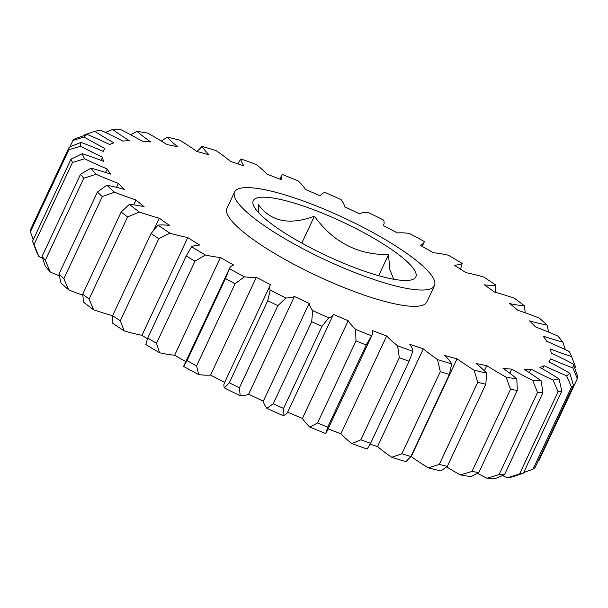 <?xml version="1.0" encoding="UTF-8"?>
<svg xmlns="http://www.w3.org/2000/svg" width="608" height="608" viewBox="0 0 608 608"><rect width="100%" height="100%" fill="white"/><g stroke="black" fill="none" stroke-linecap="round" stroke-linejoin="round"><path stroke-width="0.91" d="M393.756 279.254L389.728 269.443L388.542 254.57C357.892 255.026 333.176 242.22 314.404 216.167C289.59 225.484 270.917 221.654 258.4 204.683L258.719 212.808M393.703 250.967A89.756 18.666 25.1 0 0 299.835 204.858A89.756 18.666 25.1 0 0 253.422 205.223A89.756 18.666 25.1 0 0 275.348 226.7A89.756 18.666 25.1 0 0 412.27 279.634A89.756 18.666 25.1 0 0 393.703 250.967M261.767 223.911A110.36 22.952 25.1 0 0 367.217 277.195A110.36 22.952 25.1 0 0 434.462 285.646A110.36 22.952 25.1 0 0 407.284 253.749A110.36 22.952 25.1 0 0 301.834 200.465A110.36 22.952 25.1 0 0 234.589 192.022A110.36 22.952 25.1 0 0 261.767 223.911M234.589 192.022L226.959 208.308A110.36 22.952 25.1 0 0 254.136 240.206A110.36 22.952 25.1 0 0 359.586 293.489A110.36 22.952 25.1 0 0 426.831 301.94L434.462 285.646M411.251 456.578A105.944 22.032 25.1 0 0 412.627 457.558A105.944 22.032 25.1 0 0 428.275 467.841L439.28 464.413L477.744 382.303L474.065 370.09A105.944 22.032 -154.9 0 1 458.417 359.807A105.944 22.032 -154.9 0 1 457.041 358.826L411.251 456.578A246.612 51.292 25.1 0 1 410.917 456.486M112.602 315.666A279.574 58.14 25.1 0 0 120.323 320.804L124.214 330.934A270.742 56.308 -154.9 0 1 112.115 322.878L112.602 315.666L151.065 233.548L157.905 225.127A105.944 22.032 -154.9 0 1 169.488 225.416A246.612 51.292 -154.9 0 1 164.304 221.791A246.612 51.292 -154.9 0 1 159.296 218.196A105.944 22.032 -154.9 0 1 139.407 212.032L127.581 216.927L89.118 299.037L93.617 309.784A105.944 22.032 25.1 0 0 112.594 315.704M153.672 230.204L159.296 218.196M101.118 160.383L102.608 157.198A105.944 22.032 -154.9 0 1 80.568 146.239L68.864 149.705L30.4 231.815A279.574 58.14 25.1 0 1 30.658 229.345L69.122 147.235L80.97 142.363A105.944 22.032 -154.9 0 1 103.223 151.354A246.612 51.292 -154.9 0 1 103.573 150.51A246.612 51.292 -154.9 0 1 104.88 148.398A105.944 22.032 -154.9 0 1 83.98 136.998L72.945 140.425A279.574 58.14 -154.9 0 1 74.982 138.799L87.18 134.452A105.944 22.032 -154.9 0 1 109.706 144.544A246.612 51.292 -154.9 0 1 113.894 142.834A105.944 22.032 -154.9 0 1 94.772 131.351A270.742 56.308 25.1 0 1 100.67 130.196A105.944 22.032 -154.9 0 1 122.793 141.094A246.612 51.292 -154.9 0 1 129.382 140.691A105.944 22.032 -154.9 0 1 115.148 131.282A105.944 22.032 -154.9 0 1 112.624 129.466L105.412 132.422M112.624 129.466A270.742 56.308 25.1 0 1 121.038 129.74A105.944 22.032 -154.9 0 1 142.082 141.109A246.612 51.292 -154.9 0 1 150.868 142.021A105.944 22.032 -154.9 0 1 149.462 141.033A105.944 22.032 -154.9 0 1 136.982 131.396L130.568 134.71M457.041 358.826A246.612 51.292 -154.9 0 1 444.714 355.406A105.944 22.032 -154.9 0 1 451.698 363.888L449.35 374.429A279.574 58.14 -154.9 0 1 440.306 371.655L437.524 359.533A105.944 22.032 -154.9 0 1 434.895 357.694A105.944 22.032 -154.9 0 1 423.32 348.832L377.53 446.584A105.944 22.032 25.1 0 0 389.105 455.445A105.944 22.032 25.1 0 0 391.734 457.284L401.842 453.766A279.574 58.14 25.1 0 0 410.886 456.54L405.908 461.639A270.742 56.308 -154.9 0 1 391.734 457.284M147.736 338.056A279.574 58.14 25.1 0 0 156.514 343.307L159.577 352.754A270.742 56.308 -154.9 0 1 145.814 344.523L147.736 338.056L186.2 255.945L191.604 246.772A105.944 22.032 -154.9 0 1 199.644 245.062A246.612 51.292 -154.9 0 1 187.75 237.568A105.944 22.032 -154.9 0 1 170.004 233.183L158.787 238.693L120.323 320.804M159.577 352.754A105.944 22.032 25.1 0 0 174.64 355.232L220.43 257.48A105.944 22.032 -154.9 0 1 205.367 255.003L194.978 261.197L156.514 343.307M194.978 261.197A279.574 58.14 -154.9 0 1 186.2 255.945M229.596 268.189L183.806 365.94A105.944 22.032 25.1 0 0 183.616 366.426L187.028 360.658L225.492 278.548L229.406 268.675A105.944 22.032 -154.9 0 1 229.596 268.189A105.944 22.032 -154.9 0 1 233.67 265.012A246.612 51.292 -154.9 0 1 220.43 257.48M187.028 360.658A279.574 58.14 25.1 0 0 196.612 365.864L198.634 374.574A105.944 22.032 25.1 0 0 210.558 375.068L256.348 277.316A105.944 22.032 -154.9 0 1 244.424 276.822L235.076 283.754L196.612 365.864M235.076 283.754A279.574 58.14 -154.9 0 1 225.492 278.548M270.127 285.357L224.337 383.108A105.944 22.032 25.1 0 0 224.375 387.912L229.292 382.789L267.756 300.679L270.165 290.16A105.944 22.032 -154.9 0 1 270.127 285.357A105.944 22.032 -154.9 0 1 270.53 284.666A246.612 51.292 -154.9 0 1 256.348 277.316M229.292 382.789A279.574 58.14 25.1 0 0 239.385 387.782L240.19 395.74A105.944 22.032 25.1 0 0 248.611 394.227L294.409 296.476A105.944 22.032 -154.9 0 1 285.98 297.988L277.848 305.672L239.385 387.782M277.848 305.672A279.574 58.14 -154.9 0 1 267.756 300.679M273.243 403.78L311.706 321.67L312.656 310.582A105.944 22.032 -154.9 0 1 309.1 303.415L263.31 401.166A105.944 22.032 25.1 0 0 266.866 408.333L273.243 403.78A279.574 58.14 25.1 0 0 283.541 408.409L282.994 415.598A105.944 22.032 25.1 0 0 287.607 412.247L333.397 314.496A105.944 22.032 -154.9 0 1 328.784 317.847L322.004 326.298L283.541 408.409M322.004 326.298A279.574 58.14 -154.9 0 1 311.706 321.67M317.543 422.978L356.007 340.868L355.574 329.323A105.944 22.032 -154.9 0 1 348.209 320.705L302.419 418.456A105.944 22.032 25.1 0 0 309.784 427.074L317.543 422.978A279.574 58.14 25.1 0 0 327.727 427.112L325.744 433.557A105.944 22.032 25.1 0 0 326.39 432.539L372.18 334.788A105.944 22.032 -154.9 0 1 371.534 335.806L366.191 345.002L327.727 427.112M366.191 345.002A279.574 58.14 -154.9 0 1 356.007 340.868M360.848 439.812L399.312 357.702L397.624 345.808A105.944 22.032 -154.9 0 1 386.673 335.996L340.883 433.747A105.944 22.032 25.1 0 0 351.834 443.559L360.848 439.812A279.574 58.14 25.1 0 0 370.614 443.323L367.133 449.061A270.742 56.308 -154.9 0 1 351.834 443.559M423.32 348.832A246.612 51.292 -154.9 0 1 409.769 344.303A105.944 22.032 -154.9 0 1 412.923 351.31L409.078 361.213L370.614 443.323M409.078 361.213A279.574 58.14 -154.9 0 1 399.312 357.702M440.306 371.655L401.842 453.766M449.35 374.429L410.886 456.54M446.622 466.914A105.944 22.032 25.1 0 0 460.34 474.901L472.021 471.443L510.484 389.333L506.13 377.15A105.944 22.032 -154.9 0 1 486.803 365.659L484.394 370.796M472.021 471.443A279.574 58.14 25.1 0 0 478.83 472.53L471.018 476.604A270.742 56.308 -154.9 0 1 460.34 474.901M477.432 473.29A105.944 22.032 25.1 0 0 486.962 478.26L499.069 474.628L537.533 392.51L532.752 380.509A105.944 22.032 -154.9 0 1 511.708 369.14A246.612 51.292 -154.9 0 1 502.922 368.228A105.944 22.032 -154.9 0 1 516.808 378.852L517.302 390.412L478.83 472.53M517.302 390.412A279.574 58.14 -154.9 0 1 510.484 389.333M499.069 474.628A279.574 58.14 25.1 0 0 504.442 474.802L495.376 478.534A270.742 56.308 -154.9 0 1 486.962 478.26M502.588 475.578A105.944 22.032 25.1 0 0 507.33 477.804L519.612 473.868L558.076 391.757L553.12 380.053A105.944 22.032 -154.9 0 1 530.997 369.155A246.612 51.292 -154.9 0 1 524.408 369.558A105.944 22.032 -154.9 0 1 541.166 380.783L542.906 392.692L504.442 474.802M542.906 392.692A279.574 58.14 -154.9 0 1 537.533 392.51M519.612 473.868A279.574 58.14 25.1 0 0 523.374 473.138L513.228 476.649A270.742 56.308 -154.9 0 1 507.33 477.804M523.648 472.553L533.018 469.201L571.482 387.091L566.61 375.797A105.944 22.032 -154.9 0 1 544.084 365.704A246.612 51.292 -154.9 0 1 539.896 367.414A105.944 22.032 -154.9 0 1 559.018 378.898L561.838 391.02L523.374 473.138M561.838 391.02A279.574 58.14 -154.9 0 1 558.076 391.757M533.018 469.201A279.574 58.14 25.1 0 0 535.055 467.575L573.519 385.464A279.574 58.14 -154.9 0 1 571.482 387.091M538.095 461.092L538.878 460.765L577.342 378.655L572.82 367.886A105.944 22.032 -154.9 0 1 550.567 358.895A246.612 51.292 -154.9 0 1 550.217 359.738A246.612 51.292 -154.9 0 1 548.91 361.851A105.944 22.032 -154.9 0 1 569.81 373.251L573.519 385.464M574.758 368.243L575.48 366.7L571.558 356.539A105.944 22.032 -154.9 0 1 550.263 348.939A246.612 51.292 -154.9 0 1 551.182 353.05A105.944 22.032 -154.9 0 1 573.222 364.01L577.6 376.185A279.574 58.14 -154.9 0 1 577.342 378.655M136.982 131.396A270.742 56.308 25.1 0 1 147.66 133.099A105.944 22.032 -154.9 0 1 166.987 144.59A246.612 51.292 -154.9 0 1 177.703 146.786A105.944 22.032 -154.9 0 1 167.109 137.081A270.742 56.308 25.1 0 1 179.725 140.159A105.944 22.032 -154.9 0 1 196.749 151.422A246.612 51.292 -154.9 0 1 209.076 154.842A105.944 22.032 -154.9 0 1 202.092 146.361L197.083 151.514M94.772 131.351L84.626 134.862L84.352 135.447M72.945 140.425L69.905 146.908M68.864 149.705A279.574 58.14 -154.9 0 1 69.122 147.235M32.52 241.3A279.574 58.14 25.1 0 0 34.048 244.538L38.844 256.538A270.742 56.308 -154.9 0 1 36.457 251.492A270.742 56.308 -154.9 0 1 36.442 251.461L32.52 241.3L70.984 159.19L82.232 153.71A105.944 22.032 -154.9 0 1 103.527 161.31A246.612 51.292 -154.9 0 1 102.608 157.198M105.534 172.436L107.152 168.978A105.944 22.032 -154.9 0 1 84.634 158.787L72.512 162.427L34.048 244.538M72.512 162.427A279.574 58.14 -154.9 0 1 70.984 159.19M42.043 256.409A279.574 58.14 25.1 0 0 45.319 260.315L50.274 272.012A270.742 56.308 -154.9 0 1 45.136 265.886L42.043 256.409L80.507 174.298L90.926 168.135A105.944 22.032 -154.9 0 1 110.626 174.124A246.612 51.292 -154.9 0 1 107.152 168.978M116.523 187.325L118.378 183.373A105.944 22.032 -154.9 0 1 96.064 174.26L83.782 178.205L45.319 260.315M83.782 178.205A279.574 58.14 -154.9 0 1 80.507 174.298M58.938 274.208A279.574 58.14 25.1 0 0 63.863 278.669L68.719 289.94A270.742 56.308 -154.9 0 1 61.005 282.956L58.938 274.208L97.402 192.098L106.795 185.204A105.944 22.032 -154.9 0 1 124.29 189.4A246.612 51.292 -154.9 0 1 118.378 183.373M133.646 204.835L135.934 199.948A105.944 22.032 -154.9 0 1 114.509 192.189L102.326 196.559L63.863 278.669M102.326 196.559A279.574 58.14 -154.9 0 1 97.402 192.098M93.617 309.784A270.742 56.308 -154.9 0 1 83.562 302.146L82.703 294.166L121.167 212.048L129.352 204.394A105.944 22.032 -154.9 0 1 144.111 206.674A246.612 51.292 -154.9 0 1 135.934 199.948M82.703 294.166A279.574 58.14 25.1 0 0 89.118 299.037M127.581 216.927A279.574 58.14 -154.9 0 1 121.167 212.048M158.787 238.693A279.574 58.14 -154.9 0 1 151.065 233.548M124.214 330.934A105.944 22.032 25.1 0 0 141.96 335.32L187.75 237.568M348.209 320.705A246.612 51.292 -154.9 0 1 333.45 314.382A105.944 22.032 -154.9 0 1 333.397 314.496M386.673 335.996A246.612 51.292 -154.9 0 1 372.301 330.486A105.944 22.032 -154.9 0 1 372.18 334.788M511.708 369.14L509.793 373.221M530.997 369.155L529.34 372.689M544.084 365.704L542.572 368.927M571.543 356.508L571.558 356.539A270.742 56.308 25.1 0 0 571.543 356.508A270.742 56.308 25.1 0 0 569.156 351.462A105.944 22.032 -154.9 0 0 546.638 341.27A246.612 51.292 -154.9 0 0 543.164 336.125A105.944 22.032 -154.9 0 0 562.864 342.114A270.742 56.308 25.1 0 0 557.726 335.988A105.944 22.032 -154.9 0 0 535.412 326.876A246.612 51.292 -154.9 0 0 529.5 320.849A105.944 22.032 -154.9 0 0 546.995 325.044A270.742 56.308 25.1 0 0 539.281 318.06A105.944 22.032 -154.9 0 0 517.856 310.3A246.612 51.292 -154.9 0 0 509.679 303.574A105.944 22.032 -154.9 0 0 524.438 305.854A270.742 56.308 25.1 0 0 514.383 298.216A105.944 22.032 -154.9 0 0 494.494 292.053A246.612 51.292 -154.9 0 0 484.302 284.833A105.944 22.032 -154.9 0 0 495.885 285.122A270.742 56.308 25.1 0 0 483.786 277.066A105.944 22.032 -154.9 0 0 466.04 272.68A246.612 51.292 -154.9 0 0 454.146 265.187A105.944 22.032 -154.9 0 0 462.186 263.477A270.742 56.308 25.1 0 0 448.423 255.246A105.944 22.032 -154.9 0 0 433.36 252.768A246.612 51.292 -154.9 0 0 420.12 245.237A105.944 22.032 -154.9 0 0 424.194 242.06A105.944 22.032 -154.9 0 0 424.384 241.574A270.742 56.308 25.1 0 0 409.366 233.426A105.944 22.032 -154.9 0 0 397.442 232.932A246.612 51.292 -154.9 0 0 383.26 225.583A105.944 22.032 -154.9 0 0 383.663 224.892A105.944 22.032 -154.9 0 0 383.625 220.088A270.742 56.308 25.1 0 0 367.81 212.26A105.944 22.032 -154.9 0 0 359.389 213.773A246.612 51.292 -154.9 0 0 344.69 206.834A105.944 22.032 -154.9 0 0 341.134 199.667A270.742 56.308 25.1 0 0 325.006 192.402A105.944 22.032 -154.9 0 0 320.393 195.753A105.944 22.032 -154.9 0 0 320.34 195.867L320.393 195.753M565.334 349.646L562.864 342.114M548.697 332.143L546.995 325.044M525.213 312.808L524.438 305.854M495.398 292.334L495.885 285.122M460.537 269.177L462.186 263.477M202.092 146.361A270.742 56.308 25.1 0 1 216.266 150.716A105.944 22.032 -154.9 0 1 230.47 161.416A246.612 51.292 -154.9 0 1 244.021 165.946A105.944 22.032 -154.9 0 1 240.867 158.939A270.742 56.308 25.1 0 1 256.166 164.441A105.944 22.032 -154.9 0 1 267.117 174.253A246.612 51.292 -154.9 0 1 281.489 179.763A105.944 22.032 -154.9 0 1 281.61 175.461A105.944 22.032 -154.9 0 1 282.256 174.443A270.742 56.308 25.1 0 1 298.216 180.926A105.944 22.032 -154.9 0 1 305.581 189.544A246.612 51.292 -154.9 0 1 320.34 195.867M240.867 158.939L237.834 163.848M167.109 137.081L161.378 141.086M30.4 231.815L33.242 239.757M38.844 256.538A105.944 22.032 25.1 0 0 42.666 258.354M50.274 272.012A105.944 22.032 25.1 0 0 59.303 275.857M68.719 289.94A105.944 22.032 25.1 0 0 82.787 295.192M474.065 370.09A270.742 56.308 25.1 0 0 486.681 373.168L485.792 384.264L447.328 466.382L440.891 470.919A270.742 56.308 -154.9 0 1 428.275 467.841M370.166 444.152A246.612 51.292 25.1 0 0 377.53 446.584M328.107 428.86A246.612 51.292 25.1 0 0 340.883 433.747M325.744 433.557A270.742 56.308 -154.9 0 1 309.784 427.074M287.66 412.133A246.612 51.292 25.1 0 0 302.419 418.456M282.994 415.598A270.742 56.308 -154.9 0 1 266.866 408.333M248.611 394.227A246.612 51.292 25.1 0 0 263.31 401.166M240.19 395.74A270.742 56.308 -154.9 0 1 224.375 387.912M210.558 375.068A246.612 51.292 25.1 0 0 224.679 382.386M198.634 374.574A270.742 56.308 -154.9 0 1 183.616 366.426M174.64 355.232A246.612 51.292 25.1 0 0 185.835 361.616M141.96 335.32A246.612 51.292 25.1 0 0 147.463 338.823M506.13 377.15A270.742 56.308 25.1 0 0 516.808 378.852M532.752 380.509A270.742 56.308 25.1 0 0 541.166 380.783M553.12 380.053A270.742 56.308 25.1 0 0 559.018 378.898M566.61 375.797A270.742 56.308 25.1 0 0 569.81 373.251M572.82 367.886A270.742 56.308 25.1 0 0 573.222 364.01M87.18 134.452A270.742 56.308 25.1 0 0 83.98 136.998M80.97 142.363A270.742 56.308 25.1 0 0 80.568 146.239M82.232 153.71A270.742 56.308 25.1 0 0 84.634 158.787M90.926 168.135A270.742 56.308 25.1 0 0 96.064 174.26M106.795 185.204A270.742 56.308 25.1 0 0 114.509 192.189M129.352 204.394A270.742 56.308 25.1 0 0 139.407 212.032M157.905 225.127A270.742 56.308 25.1 0 0 170.004 233.183M191.604 246.772A270.742 56.308 25.1 0 0 205.367 255.003M229.406 268.675A270.742 56.308 25.1 0 0 244.424 276.822M270.165 290.16A270.742 56.308 25.1 0 0 285.98 297.988M309.1 303.415A246.612 51.292 -154.9 0 1 294.409 296.476M312.656 310.582A270.742 56.308 25.1 0 0 328.784 317.847M355.574 329.323A270.742 56.308 25.1 0 0 371.534 335.806M397.624 345.808A270.742 56.308 25.1 0 0 412.923 351.31M437.524 359.533A270.742 56.308 25.1 0 0 451.698 363.888M486.803 365.659A246.612 51.292 -154.9 0 1 476.087 363.462A105.944 22.032 -154.9 0 1 486.681 373.168M388.542 254.57L378.655 275.69M314.404 216.167L301.788 243.094M439.28 464.413A279.574 58.14 25.1 0 0 447.328 466.382M485.792 384.264A279.574 58.14 -154.9 0 1 477.744 382.303M422.165 246.384L424.194 242.06M383.321 225.614L383.663 224.892M279.893 179.14L281.61 175.461M103.185 151.339L103.573 150.51M549.168 361.98L550.217 359.738"/></g></svg>
